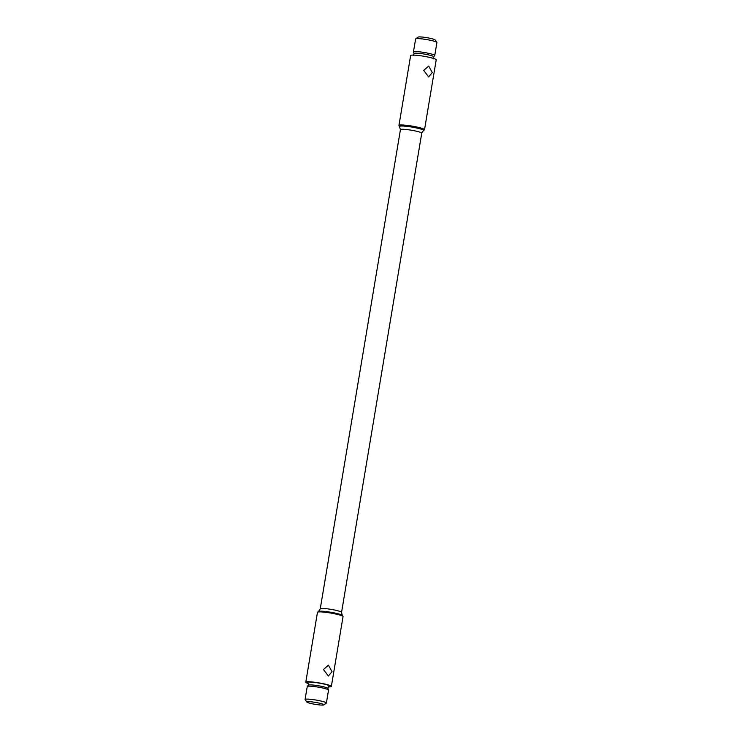 <?xml version="1.0" encoding="UTF-8"?>
<svg xmlns="http://www.w3.org/2000/svg" width="742" height="742" viewBox="0 0 742 742"><rect width="100%" height="100%" fill="white"/><g stroke="black" fill="none" stroke-linecap="round" stroke-linejoin="round"><path stroke-width="1.11" d="M323.827 704.9L323.827 704.9A8.644 0.974 9.5 0 1 315.22 704.334A8.644 0.974 9.5 0 1 306.891 702.062A8.644 0.974 9.5 0 1 306.928 701.849A8.644 0.974 9.5 0 1 316.5 702.572A8.644 0.974 9.5 0 1 323.827 704.9L326.295 703.166A10.805 1.224 9.5 0 0 326.387 703.036A10.805 1.224 9.5 0 0 316.537 700.151A10.805 1.224 9.5 0 0 305.166 699.354A10.805 1.224 9.5 0 0 305.083 699.474A10.805 1.224 9.5 0 0 305.129 699.623L306.891 702.062M326.387 703.036L328.558 690.088A10.805 1.224 -170.5 0 0 328.548 690.004A10.805 1.224 -170.5 0 0 318.355 687.138A10.805 1.224 -170.5 0 0 307.336 686.396A10.805 1.224 -170.5 0 0 307.281 686.443A10.805 1.224 -170.5 0 0 307.253 686.517L305.083 699.474M328.205 686.888A12.966 1.465 -170.5 0 0 331.247 686.61A12.966 1.465 -170.5 0 0 331.349 686.461L343.045 616.602A12.966 1.465 -170.5 0 0 342.99 616.417A12.966 1.465 -170.5 0 0 330.505 613.013A12.966 1.465 -170.5 0 0 317.585 612.169A12.966 1.465 -170.5 0 0 317.474 612.317L305.787 682.176A12.966 1.465 -170.5 0 0 308.626 683.614M317.585 612.169L318.606 611.445A12.067 1.363 -170.5 0 0 318.606 611.454A12.067 1.363 -170.5 0 1 330.635 612.233A12.067 1.363 -170.5 0 1 342.257 615.406L342.99 616.417M400.439 129.627A10.805 1.224 -170.5 0 1 400.532 129.507A10.805 1.224 -170.5 0 1 411.893 130.304A10.805 1.224 -170.5 0 1 421.744 133.198L423.394 130.555A12.067 1.363 -170.5 0 0 423.394 130.546L424.415 129.831A12.966 1.465 9.5 0 0 424.526 129.683A12.966 1.465 9.5 0 0 412.7 126.214A12.966 1.465 9.5 0 0 399.066 125.25A12.966 1.465 9.5 0 0 398.955 125.398A12.966 1.465 9.5 0 0 399.01 125.584L400.439 129.627L320.256 608.802L318.606 611.445M433.588 56.893A9.952 1.122 -170.5 0 0 433.643 56.856A9.952 1.122 -170.5 0 0 424.916 54.175A9.952 1.122 -170.5 0 0 414.119 53.387A9.952 1.122 -170.5 0 0 414.045 53.572L413.452 51.996A10.805 1.224 9.5 0 1 413.442 51.912A10.805 1.224 9.5 0 1 413.535 51.792A10.805 1.224 9.5 0 1 424.897 52.599A10.805 1.224 9.5 0 1 434.747 55.483A10.805 1.224 9.5 0 1 434.719 55.557A10.805 1.224 9.5 0 1 434.664 55.604M434.747 55.483L436.917 42.526A10.805 1.224 -170.5 0 0 436.871 42.377A10.805 1.224 -170.5 0 0 426.464 39.539A10.805 1.224 -170.5 0 0 415.705 38.834A10.805 1.224 -170.5 0 0 415.613 38.964L413.442 51.912M415.705 38.834L418.173 37.1A8.644 0.974 -170.5 0 1 426.78 37.666A8.644 0.974 -170.5 0 1 435.109 39.938L436.871 42.377M331.349 686.461A12.966 1.465 -170.5 0 0 319.533 682.992A12.966 1.465 -170.5 0 0 305.889 682.028A12.966 1.465 -170.5 0 0 305.787 682.176M424.526 129.683L436.213 59.824A12.966 1.465 -170.5 0 0 424.396 56.355A12.966 1.465 -170.5 0 0 410.753 55.39A12.966 1.465 -170.5 0 0 410.651 55.539L398.955 125.398M432.289 72.558L428.616 76.89L423.691 70.407L428.69 66.084L432.289 72.558M332.036 671.677L328.363 676.008L323.438 669.525L328.428 665.203L332.036 671.677M328.697 686.498L327.955 688.428A9.952 1.122 -170.5 0 0 318.559 685.784A9.952 1.122 -170.5 0 0 308.412 685.107A9.952 1.122 -170.5 0 0 308.357 685.144A9.952 1.122 -170.5 0 0 308.329 685.2M329.763 686.341A11.445 1.298 -170.5 0 0 320.052 683.261A11.445 1.298 -170.5 0 0 307.373 682.297M421.744 133.198L341.561 612.373A10.805 1.224 -170.5 0 0 331.711 609.479A10.805 1.224 -170.5 0 0 320.34 608.681A10.805 1.224 -170.5 0 0 320.256 608.802M423.394 130.546A12.067 1.363 -170.5 0 0 413.155 127.299A12.067 1.363 -170.5 0 0 399.79 126.288A12.067 1.363 -170.5 0 0 399.743 126.594M308.626 683.243L308.357 685.144L307.281 686.443M327.955 688.428L328.548 690.004M341.561 612.373L342.257 615.406M414.045 53.572L413.526 55.372M433.764 58.943L433.643 56.856L434.719 55.557"/></g></svg>
